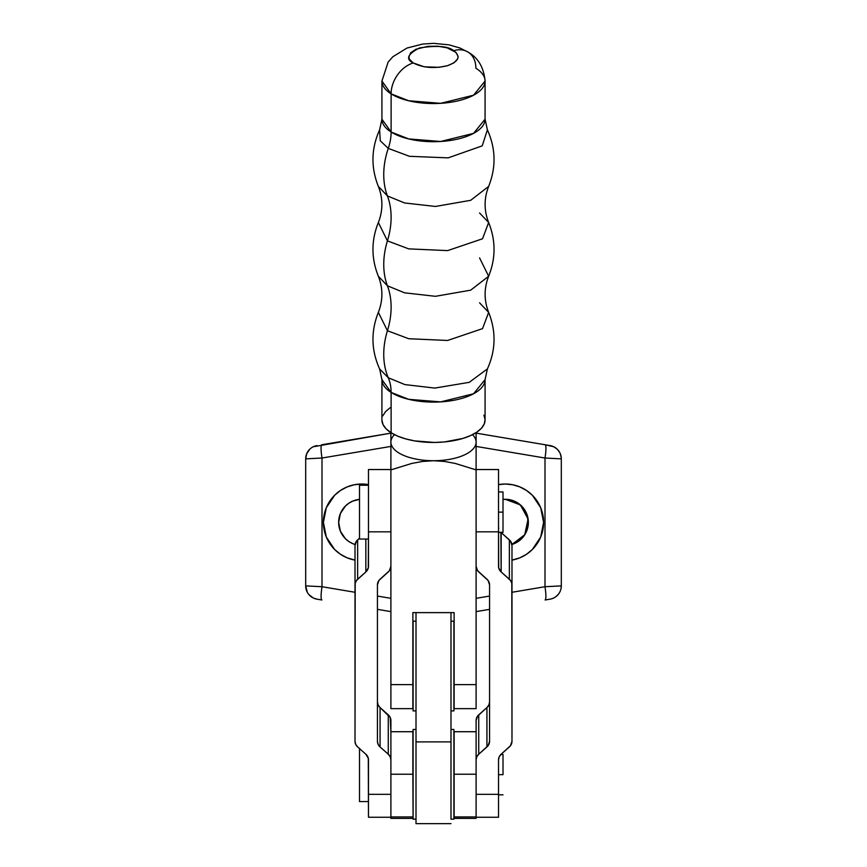 <?xml version="1.0" encoding="UTF-8"?>
<svg xmlns="http://www.w3.org/2000/svg" width="867" height="867" viewBox="0 0 867 867"><rect width="100%" height="100%" fill="white"/><g stroke="black" fill="none" stroke-linecap="round" stroke-linejoin="round"><path stroke-width="1.3" d="M527.938 518.011L528.35 522.292A23.095 23.095 -0 0 0 505.255 499.273L505.255 499.273A23.095 23.095 -0 0 0 503.012 499.381A23.095 23.095 0 0 1 505.255 499.273L503.012 499.381L509.763 499.717L514.088 501.039L521.587 506.035L524.459 509.536L527.905 517.87L527.905 526.876L524.459 535.199L518.087 541.572L511.909 544.487L524.741 534.755L528.101 519.008L520.352 504.897L505.255 499.273A23.095 23.095 0 0 1 511.909 544.487A23.095 23.095 -0 0 0 512.917 544.162M345.434 506.014A23.095 23.095 180 0 1 348.892 503.185L352.912 501.039L359.502 499.381A23.095 23.095 -0 0 0 338.65 522.335A23.095 23.095 180 0 1 339.084 517.913M339.084 526.833A23.095 23.095 180 0 1 338.65 522.422A23.095 23.095 -0 0 0 339.008 526.442M339.192 527.364A23.095 23.095 -0 0 0 340.167 530.604M340.688 531.872A23.095 23.095 -0 0 0 342.086 534.505M343.061 535.936A23.095 23.095 -0 0 0 344.73 537.995M346.171 539.426A23.095 23.095 -0 0 0 348.003 540.932M349.91 542.2A23.095 23.095 -0 0 0 351.796 543.219M354.083 544.162A23.095 23.095 -0 0 0 355.091 544.487A23.095 23.095 180 0 1 352.923 543.717L348.913 541.572A23.095 23.095 180 0 1 345.434 538.721M352.891 543.707A23.095 23.095 180 0 1 348.935 541.593M348.913 541.572L345.413 538.7A23.095 23.095 180 0 1 342.563 535.242M342.519 535.167A23.095 23.095 180 0 1 340.428 531.254M340.395 531.168A23.095 23.095 180 0 1 339.105 526.919M339.105 517.816A23.095 23.095 180 0 1 340.395 513.578M340.428 513.492A23.095 23.095 180 0 1 342.519 509.579M342.563 509.503A23.095 23.095 180 0 1 345.391 506.057L348.913 503.163M348.935 503.153A23.095 23.095 180 0 1 352.891 501.039M537.128 501.061A38.343 38.343 0 0 0 505.255 484.024L512.733 484.761L519.929 486.951L526.562 490.494L532.371 495.263L540.683 507.694L543.598 522.367L540.683 537.041L532.371 549.483L526.562 554.251L519.929 557.795L511.985 560.125L519.929 557.795L526.562 554.251L532.371 549.483L537.139 543.674L540.683 537.041L542.861 529.856L543.598 522.367L542.861 514.89L540.683 507.694L537.139 501.072L532.371 495.263L526.562 490.494L519.929 486.951L512.733 484.761L505.255 484.024A38.343 38.343 0 0 0 498.525 484.62L505.255 484.024L498.525 484.62M308.002 451.317L309.866 449.106L306.701 453.723L305.693 458.86L322.004 458.025L390.898 446.418L322.004 458.025A13.449 2.07 -99.6 0 1 321.863 444.749A13.449 2.07 80.4 0 0 322.004 458.025L305.693 458.86A13.449 13.449 0 0 1 316.91 445.584A13.449 13.449 0 0 0 305.693 458.86L305.693 585.886L305.693 458.86M307.341 592.345L305.693 585.886A13.449 13.449 0 0 0 316.91 599.151L321.863 599.986C320.801 598.978 320.844 594.556 322.004 586.721C320.844 594.556 320.801 598.978 321.863 599.986L316.91 599.151L321.863 599.986M334.64 549.494A38.343 38.343 0 0 0 355.015 560.125L347.071 557.795L340.438 554.251L334.629 549.483L326.317 537.041L323.402 522.367L326.317 507.694L334.629 495.263L340.438 490.494L347.071 486.951L354.267 484.761L361.745 484.024A38.343 38.343 0 0 0 329.872 501.05M368.475 484.62A38.343 38.343 0 0 0 361.745 484.024L368.475 484.62L361.745 484.024L354.267 484.761L347.071 486.951L340.438 490.494L334.629 495.263L329.861 501.072A38.343 38.343 0 0 0 326.328 507.683L324.139 514.89A38.343 38.343 0 0 0 334.619 549.472L340.438 554.251L347.071 557.795L355.015 560.125M326.317 507.715A38.343 38.343 0 0 0 324.139 514.879L323.402 522.367L324.139 529.856L326.317 537.041L329.861 543.674L334.629 549.483L340.438 554.251M377.438 609.349L390.898 611.614L377.438 609.349M390.898 598.328L377.438 596.062L390.898 598.328M355.015 592.28L322.004 586.721L322.004 458.025L322.004 586.721L305.693 585.886L322.004 586.721L355.015 592.28M390.898 433.132L313.193 446.787L390.898 433.132L321.863 444.749M329.861 501.072L326.317 507.694M532.425 442.614L550.09 445.584A13.449 13.449 0 0 1 561.307 458.86L544.996 458.025L476.102 446.418L544.996 458.025L561.307 458.86A13.449 13.449 0 0 0 550.09 445.584L545.137 444.749A13.449 2.07 99.6 0 1 544.996 458.025A13.449 2.07 -80.4 0 0 545.137 444.749L476.102 433.132M545.137 599.986C546.199 598.978 546.156 594.556 544.996 586.721L511.985 592.28L544.996 586.721C546.156 594.556 546.199 598.978 545.137 599.986L550.09 599.151A13.449 13.449 -90 0 0 561.307 585.886A13.449 13.449 90 0 1 550.09 599.151L545.137 599.986M476.102 611.614L489.562 609.349L476.102 611.614M489.562 596.062L476.102 598.328L489.562 596.062M553.048 598.306L553.775 597.97M555.563 596.919L558.055 594.664M561.057 588.509L560.711 589.863M561.177 587.783L561.263 586.992M561.307 585.908L544.996 586.721L561.307 585.886L561.057 588.498M560.277 591.077L559.659 592.345M559.692 452.466L557.134 449.106L553.807 446.787L545.137 444.749M561.263 457.754L560.299 453.744M311.372 447.871L309.887 449.084M305.823 456.974L305.737 457.765M308.945 594.664L313.236 597.97L316.91 599.151A13.449 13.449 0 0 1 305.693 585.886M305.737 586.992L306.723 591.066M354.267 484.761L352.641 485.119M358.537 499.5L359.502 499.381A23.095 23.095 0 0 0 355.091 544.487L352.912 543.707M345.413 538.7L340.406 531.211L338.65 522.367L340.406 513.535L345.413 506.035L340.406 513.535L338.65 522.367M544.996 458.025L544.996 586.721L544.996 458.025M316.91 599.151L313.236 597.97L310.007 595.759M558.955 593.494L557.037 595.727M555.465 596.984L554.631 597.515M553.764 597.981L551.965 598.696M550.09 445.584L553.807 446.787L557.08 449.063M311.459 447.816L312.315 447.264M511.985 560.125A38.343 38.343 0 0 0 540.683 507.715M540.672 507.683A38.343 38.343 0 0 0 537.139 501.083L532.371 495.263M537.139 543.674L540.683 537.041M506.577 499.316L508.474 499.5M511.021 500.01L512.906 500.584M515.204 501.527L517.1 502.546M518.997 503.803L520.818 505.309M521.587 506.035L526.594 513.535L528.35 522.367M503.012 499.381L503.933 499.316M346.171 505.32L348.003 503.814M349.91 502.546L351.796 501.527M354.083 500.584L355.979 500.01M515.204 543.219A23.095 23.095 -0 0 0 517.09 542.2M518.997 540.932A23.095 23.095 -0 0 0 520.829 539.426M522.27 537.995A23.095 23.095 -0 0 0 523.939 535.936M524.914 534.505A23.095 23.095 -0 0 0 526.312 531.872M526.833 530.604A23.095 23.095 -0 0 0 527.808 527.364M527.992 526.442A23.095 23.095 -0 0 0 528.35 522.443M528.35 522.465L527.938 526.735M527.873 527.017L524.502 535.134M524.427 535.242L521.663 538.624M521.511 538.775L514.174 543.674M514.044 543.728L511.909 544.487M505.255 499.273L509.731 499.717M509.839 499.739L514.044 501.018M514.174 501.072L521.511 505.97M521.663 506.111L524.427 509.503M524.502 509.601L527.873 517.729M450.992 819.163L453.907 819.163L453.907 729.472L450.992 729.472L453.907 729.472L453.907 819.163L450.992 819.163L450.992 741.892L416.008 741.892L416.008 819.174L413.093 819.163L416.008 819.163L416.008 823.65L450.992 823.65L416.008 823.65L416.008 612.622L416.008 741.892L450.992 741.892L450.992 612.622L450.992 819.174M450.992 710.886L453.907 710.886L453.907 621.195L450.992 621.195L453.907 621.195L453.907 710.886L450.992 710.886M413.093 729.472L413.093 819.163L413.093 729.472L416.008 729.472L413.093 729.472M413.093 710.886L416.008 710.886L413.093 710.886L413.093 621.195L413.093 710.886M416.008 621.195L413.093 621.195L416.008 621.195M476.102 731.715L454.135 731.715L454.135 774.231L476.102 774.231L476.102 731.715L454.135 731.715L453.907 816.996L476.102 816.92L476.102 818.383L453.907 818.383L476.102 818.383L476.102 774.231L454.135 774.231L454.135 816.92L476.102 816.92L476.102 720.477L477.619 716.055L486.929 707.58A8.973 7.955 180 0 0 489.562 701.956L488.88 705.001L486.929 707.58L486.929 746.942L486.929 707.58L478.736 714.852A8.973 7.955 180 0 0 476.102 720.477L476.102 731.715M412.865 731.715L390.898 731.715L390.898 774.231L412.865 774.231L412.865 731.715L413.093 816.996L412.865 774.231L390.898 774.231L390.898 816.92L412.865 816.92L390.898 816.92L390.898 818.383L390.898 720.477A8.973 7.955 180 0 0 388.264 714.852L388.264 754.214L380.071 746.942A8.973 7.955 0 0 1 377.438 741.318L377.438 584.835A8.973 7.955 0 0 1 380.071 579.21L389.381 570.735L390.898 566.314A8.973 7.955 -0 0 1 388.264 571.938L378.955 580.413L377.438 584.835L377.438 741.318L378.12 744.363L380.071 746.942L380.071 707.58L380.071 746.942L388.264 754.214A8.973 7.955 0 0 1 390.898 759.839L390.215 756.793L388.264 754.214L388.264 714.852L380.071 707.58L390.215 717.432L390.898 731.715L412.865 731.715M413.093 818.383L390.898 818.383L413.093 818.383M476.102 442.116L476.102 432.622L476.102 442.116A42.602 18.597 180 0 1 433.5 460.724A42.602 18.597 0 0 0 476.102 442.116A42.602 18.597 0 0 0 472.526 434.66A42.602 18.597 180 0 1 476.102 442.116L476.102 444.717L476.102 442.116M390.898 442.116A42.602 18.597 0 0 0 433.5 460.724L444.565 461.461L455.294 463.455L476.102 469.892L476.102 444.717L476.102 684.637L454.135 684.637L454.135 708.642L476.102 708.642L476.102 469.892L455.294 463.455L444.565 461.461L433.5 460.724A42.602 18.597 180 0 1 390.898 442.116L390.898 469.892L411.771 463.433L422.511 461.45L433.5 460.724L422.511 461.45L411.771 463.433L390.898 469.892L390.898 708.642L412.865 708.642L412.865 612.622L454.135 612.622L412.865 612.622L412.865 684.637L390.898 684.637L390.898 442.116A42.602 18.597 180 0 1 394.474 434.66A42.602 18.597 0 0 0 390.898 442.116L390.898 432.622L390.898 442.116M454.135 708.567L454.135 612.622L454.135 684.637L476.102 684.637L476.102 708.567M412.865 708.567L412.865 684.637L390.898 684.637L390.898 708.567M390.898 432.687L390.898 435.342M476.102 435.332L476.102 432.687M377.438 701.956A8.973 7.955 180 0 0 380.071 707.58L378.12 705.001L377.438 701.956M368.475 566.314A8.973 7.955 -0 0 1 365.841 571.938L365.841 539.046L365.841 571.938L357.648 579.21L357.648 539.848A8.973 7.955 180 0 0 355.015 545.473L355.015 584.835A8.973 7.955 0 0 1 357.648 579.21L357.648 539.848L359.502 538.201L356.532 541.051L355.015 545.473L355.015 741.318L355.698 744.363L357.648 746.942A8.973 7.955 0 0 1 355.015 741.318L355.188 583.285L356.532 580.413L365.841 571.938L368.302 567.863L368.475 531.829L390.898 531.829L368.475 531.829L368.475 566.314M390.898 469.535L368.475 469.535L368.475 531.829L368.475 469.795M368.475 817.007L368.302 758.289L365.841 754.214L357.648 746.942L365.841 754.214A8.973 7.955 0 0 1 368.475 759.839L368.475 794.335L390.898 794.335L368.475 794.335L368.475 817.256L390.898 817.256M498.525 817.093L498.525 794.335L476.102 794.335L498.525 794.335L498.525 759.839L498.525 817.256L476.102 817.256M489.562 741.318A8.973 7.955 0 0 1 486.929 746.942L478.736 754.214L478.736 714.852L478.736 754.214L488.045 745.739L489.562 741.318L489.562 584.835L489.562 741.318M486.929 579.21A8.973 7.955 0 0 1 489.562 584.835L488.045 580.413L478.736 571.938A8.973 7.955 0 0 1 476.102 566.314L477.619 570.735L486.929 579.21M498.525 469.697L498.525 531.829L476.102 531.829L498.525 531.829L498.698 567.863L501.159 571.938L510.468 580.413L511.812 583.285L511.985 741.318L511.985 545.473L510.468 541.051L501.159 532.576L509.352 539.848L509.352 579.21A8.973 7.955 0 0 1 511.985 584.835L511.985 545.473A8.973 7.955 180 0 0 509.352 539.848L509.352 579.21L501.159 571.938L500.877 532.327A8.973 7.955 180 0 0 501.159 532.576L501.159 571.938A8.973 7.955 0 0 1 498.525 566.314L498.525 469.535L476.102 469.535M511.985 741.318A8.973 7.955 0 0 1 509.352 746.942L501.159 754.214L510.468 745.739L511.985 741.318M476.102 759.839A8.973 7.955 0 0 1 478.736 754.214L476.785 756.793L476.102 759.839M501.159 754.214L499.208 756.793L498.525 759.839A8.973 7.955 0 0 1 501.159 754.214M498.525 526.952L498.698 528.502M483.905 415.163L485.065 419.541L484.252 423.941L481.478 428.19L476.861 432.124L470.586 435.581L462.88 438.442L444.424 441.942L434.378 442.441L414.578 440.88L405.583 438.865L397.66 436.123L391.115 432.763L391.115 392.415L391.115 432.763A51.576 22.52 0 0 1 381.924 419.931L381.924 379.583L379.616 368.93C371.195 350.257 370.773 331.4 378.359 312.369L387.43 330.717A71.755 53.05 122.2 0 0 388.275 377.752A44.846 33.163 -57.8 0 1 391.115 392.415L408.66 399.319L440.62 401.887L473.566 393.77L485.076 379.583A51.576 22.52 180 0 1 448.889 401.074A51.576 22.52 180 0 1 391.115 392.415A51.576 22.52 180 0 1 381.924 379.583L391.115 392.415A44.846 33.163 122.2 0 0 388.275 377.752L379.616 368.93L388.275 377.752A71.755 53.05 -57.8 0 1 387.43 330.717L378.359 312.358M387.43 330.717A71.755 53.05 122.2 0 0 387.43 285.796L378.359 276.259L387.43 285.796A71.755 53.05 -57.8 0 1 387.43 240.863L378.359 222.505L387.43 240.863A71.755 53.05 122.2 0 0 387.43 195.942L378.359 186.405L387.43 195.942A71.755 53.05 -57.8 0 1 388.275 148.387L380.277 140.801L379.616 129.844L380.277 140.801L388.275 148.387A44.846 33.163 122.2 0 0 391.115 132.012L381.924 119.191A51.576 22.52 0 0 0 391.115 132.012A51.576 22.52 0 0 0 448.889 140.682A51.576 22.52 0 0 0 485.076 119.191L473.566 133.366L440.62 141.484L408.66 138.915L391.115 132.012L391.115 93.853A26.91 19.898 -57.8 0 1 413.234 62.955C405.431 59.119 407.512 54.122 419.444 47.967C436.838 45.247 448.282 46.146 453.766 50.687A26.91 19.898 -57.8 0 1 468.18 52.172A26.91 19.898 -57.8 0 1 475.885 68.2A51.576 22.52 180 0 1 485.076 81.032A51.576 22.52 180 0 1 448.889 102.523A51.576 22.52 180 0 1 391.115 93.853L391.115 132.012A44.846 33.163 -57.8 0 1 388.275 148.387L409.462 156.309L448.196 157.859L482.236 145.851L487.384 129.844L482.236 145.851L448.196 157.859L409.462 156.309L388.275 148.387A71.755 53.05 122.2 0 0 387.43 195.942L404.586 202.965L435.472 206.454L470.705 200.31L488.641 186.405L470.705 200.31L435.472 206.454L404.586 202.965L387.43 195.942A71.755 53.05 -57.8 0 1 387.43 240.863L408.715 248.872L447.632 250.606L482.551 238.772L488.641 222.516L482.551 238.772L447.632 250.606L408.715 248.872L387.43 240.863A71.755 53.05 122.2 0 0 387.43 285.796L404.586 292.818L435.472 296.308L470.705 290.163L488.641 276.259L470.705 290.163L435.472 296.308L404.586 292.818L387.43 285.796A71.755 53.05 -57.8 0 1 387.43 330.717L408.715 338.726L447.632 340.46L482.551 328.626L488.641 312.369L482.551 328.626L447.632 340.46L408.715 338.726L387.43 330.717M378.359 312.369C383.062 300.329 383.062 288.299 378.359 276.259C371.174 258.344 371.174 240.43 378.359 222.516C383.062 210.475 383.062 198.445 378.359 186.405C370.773 167.374 371.195 148.517 379.616 129.844L381.924 119.191L381.924 81.032L391.115 93.853L408.66 100.756L440.62 103.325L473.566 95.207L485.076 81.032C483.808 67.431 478.15 57.796 468.115 52.128L459.846 47.978L449.171 44.878L433.717 43.35L422.706 44.054L407.002 48.043L392.838 56.756L388.156 62.045L381.924 81.032A51.576 22.52 180 0 0 391.115 93.853A26.91 19.898 122.2 0 1 413.234 62.955L424.223 66.802L439.103 67.312L447.556 65.675L454.026 62.792L457.765 58.739L458.155 56.528L455.988 52.399L447.177 47.858L437.9 46.222L427.897 46.33L415.997 49.235L410.644 52.768L408.845 57.114L409.484 59.27L413.234 62.955C422.988 67.897 434.432 68.807 447.556 65.675C458.881 61.405 460.951 56.409 453.766 50.687A26.91 19.898 122.2 0 1 468.18 52.172M381.935 420.311L383.095 424.7L386.194 428.905L391.115 432.763A51.576 22.52 0 0 0 448.889 441.422A51.576 22.52 0 0 0 485.076 419.931L485.076 379.583L487.384 368.93L469.199 382.347L434.779 388.08L404.9 384.59L388.275 377.752L404.9 384.59L434.779 388.08L469.199 382.347L487.384 368.93C495.805 350.246 496.227 331.4 488.641 312.369C483.938 300.329 483.938 288.299 488.641 276.259C495.826 258.344 495.826 240.43 488.641 222.516C483.938 210.475 483.938 198.435 488.641 186.405C496.227 167.374 495.805 148.517 487.384 129.844L485.076 119.191L485.076 81.032M479.57 212.979L488.641 222.516M479.57 257.9L488.641 276.259M479.57 302.832L488.641 312.369M382.748 415.911L385.522 411.673L390.139 407.739M503.012 774.654L498.525 774.654L503.012 774.654L503.012 754.474L503.012 774.654M359.502 748.264L359.502 801.563L368.475 801.563L359.502 801.563L359.502 748.589M503.012 512.137L498.525 512.137L503.012 512.137L503.012 491.957L503.012 532.327L503.012 512.137M359.502 539.046L368.475 539.046L359.502 539.046L359.502 485.238L359.502 539.046M368.475 485.238L359.502 485.238L368.475 485.238M561.307 585.886L561.307 458.86M498.525 794.833L503.012 794.833M500.877 754.474L503.012 754.474M498.525 532.327L503.012 532.327M498.525 491.957L503.012 491.957"/></g></svg>
